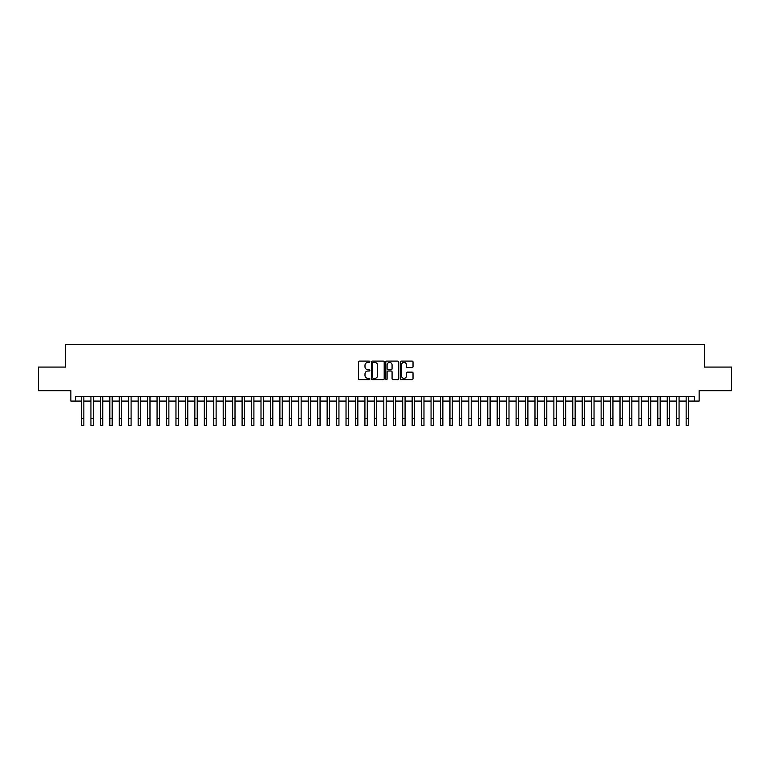 <?xml version="1.0" encoding="UTF-8"?>
<svg xmlns="http://www.w3.org/2000/svg" width="770" height="770" viewBox="0 0 770 770"><rect width="100%" height="100%" fill="white"/><g stroke="black" fill="none" stroke-linecap="round" stroke-linejoin="round"><path stroke-width="1.16" d="M369.879 361.756A0.645 0.645 0 0 0 369.234 361.101L359.378 361.101A0.924 0.924 0 0 0 358.454 362.035L358.454 378.725A0.924 0.924 0 0 0 359.378 379.649L369.234 379.649A0.645 0.645 0 0 0 369.879 379.004A0.645 0.645 0 0 0 369.234 378.359L367.964 378.359A2.965 2.965 0 0 1 364.99 375.385L364.99 373.999A2.965 2.965 0 0 1 367.964 371.025L369.234 371.025A0.645 0.645 0 0 0 369.879 370.38A0.645 0.645 0 0 0 369.234 369.735L367.964 369.735A2.965 2.965 0 0 1 364.99 366.761L364.99 365.375A2.965 2.965 0 0 1 367.964 362.4L369.234 362.4A0.645 0.645 0 0 0 369.879 361.756M412.104 367.646A0.924 0.924 0 0 0 413.028 366.713L413.028 362.035A0.924 0.924 0 0 0 412.104 361.101L401.16 361.101A0.924 0.924 0 0 0 400.236 362.035L400.236 378.725A0.924 0.924 0 0 0 401.16 379.649L412.104 379.649A0.924 0.924 0 0 0 413.028 378.725L413.028 373.065A0.924 0.924 0 0 0 412.104 372.141L407.417 372.141A0.924 0.924 0 0 0 406.493 373.065L406.493 375.875A2.483 2.483 0 0 1 404.009 378.359A2.483 2.483 0 0 1 401.526 375.875L401.526 364.884A2.483 2.483 0 0 1 404.009 362.4A2.483 2.483 0 0 1 406.493 364.884L406.493 366.713A0.924 0.924 0 0 0 407.417 367.646L412.104 367.646M75.585 401.083L75.585 396.358L694.415 396.358L694.415 401.083L699.141 401.083L699.141 390.688L731.5 390.688L731.5 367.069L704.338 367.069L704.338 344.402L65.662 344.402L65.662 367.069L38.5 367.069L38.5 390.688L70.859 390.688L70.859 401.083L81.485 401.083M384.192 362.035A0.924 0.924 0 0 0 383.258 361.101L372.314 361.101A0.924 0.924 0 0 0 371.39 362.035L371.39 378.725A0.924 0.924 0 0 0 372.314 379.649L383.258 379.649A0.924 0.924 0 0 0 384.192 378.725L384.192 362.035M386.742 361.101L397.686 361.101A0.924 0.924 0 0 1 398.61 362.035L398.61 378.725A0.924 0.924 0 0 1 397.686 379.649L392.998 379.649A0.924 0.924 0 0 1 392.074 378.725L392.074 371.958A0.924 0.924 0 0 0 391.141 371.025L388.042 371.025A0.924 0.924 0 0 0 387.108 371.958L387.108 379.004A0.645 0.645 0 0 1 386.463 379.649A0.645 0.645 0 0 1 385.808 379.004L385.808 362.035A0.924 0.924 0 0 1 386.742 361.101M83.853 401.083L90.937 401.083M93.295 401.083L100.379 401.083M102.747 401.083L109.831 401.083M112.189 401.083L119.283 401.083M121.641 401.083L128.725 401.083M131.093 401.083L138.177 401.083M140.535 401.083L147.619 401.083M149.986 401.083L157.07 401.083M159.428 401.083L166.522 401.083M168.88 401.083L175.964 401.083M178.332 401.083L185.416 401.083M187.774 401.083L194.858 401.083M197.226 401.083L204.31 401.083M206.668 401.083L213.762 401.083M216.12 401.083L223.204 401.083M225.572 401.083L232.656 401.083M235.014 401.083L242.098 401.083M244.465 401.083L251.549 401.083M253.908 401.083L261.001 401.083M263.359 401.083L270.443 401.083M272.811 401.083L279.895 401.083M282.253 401.083L289.337 401.083M291.705 401.083L298.789 401.083M301.147 401.083L308.241 401.083M310.599 401.083L317.683 401.083M320.05 401.083L327.135 401.083M329.493 401.083L336.577 401.083M338.944 401.083L346.028 401.083M348.387 401.083L355.48 401.083M357.838 401.083L364.922 401.083M367.29 401.083L374.374 401.083M376.732 401.083L383.816 401.083M386.184 401.083L393.268 401.083M395.626 401.083L402.71 401.083M405.078 401.083L412.162 401.083M414.52 401.083L421.614 401.083M423.972 401.083L431.056 401.083M433.423 401.083L440.507 401.083M442.865 401.083L449.95 401.083M452.317 401.083L459.401 401.083M461.759 401.083L468.853 401.083M471.211 401.083L478.295 401.083M480.663 401.083L487.747 401.083M490.105 401.083L497.189 401.083M499.557 401.083L506.641 401.083M508.999 401.083L516.093 401.083M518.451 401.083L525.535 401.083M527.902 401.083L534.986 401.083M537.345 401.083L544.428 401.083M546.796 401.083L553.88 401.083M556.238 401.083L563.332 401.083M565.69 401.083L572.774 401.083M575.142 401.083L582.226 401.083M584.584 401.083L591.668 401.083M594.036 401.083L601.12 401.083M603.478 401.083L610.572 401.083M612.93 401.083L620.014 401.083M622.381 401.083L629.465 401.083M631.824 401.083L638.908 401.083M641.275 401.083L648.359 401.083M650.717 401.083L657.811 401.083M660.169 401.083L667.253 401.083M669.621 401.083L676.705 401.083M679.063 401.083L686.147 401.083M688.515 401.083L694.415 401.083M373.334 362.4A0.645 0.645 0 0 0 372.69 363.055L372.69 377.704A0.645 0.645 0 0 0 373.334 378.359L374.682 378.359A2.965 2.965 0 0 0 377.647 375.385L377.647 365.375A2.965 2.965 0 0 0 374.682 362.4L373.334 362.4M392.074 364.932A2.483 2.483 0 0 0 389.591 362.449A2.483 2.483 0 0 0 387.108 364.932L387.108 368.801A0.924 0.924 0 0 0 388.042 369.735L391.141 369.735A0.924 0.924 0 0 0 392.074 368.801L392.074 364.932M81.485 418.514L83.853 418.514L83.853 425.598L81.485 425.598L81.485 396.358M83.853 418.514L83.853 396.358M90.937 425.598L93.295 425.598L90.937 425.598L90.937 396.358M93.295 425.598L93.295 396.358M100.379 425.598L102.747 425.598L100.379 425.598L100.379 396.358M102.747 425.598L102.747 396.358M109.831 425.598L112.189 425.598L109.831 425.598L109.831 396.358M112.189 425.598L112.189 396.358M119.283 425.598L121.641 425.598L119.283 425.598L119.283 396.358M121.641 425.598L121.641 396.358M128.725 425.598L131.093 425.598L128.725 425.598L128.725 396.358M131.093 425.598L131.093 396.358M138.177 425.598L140.535 425.598L138.177 425.598L138.177 396.358M140.535 425.598L140.535 396.358M147.619 425.598L149.986 425.598L147.619 425.598L147.619 396.358M149.986 425.598L149.986 396.358M157.07 425.598L159.428 425.598L157.07 425.598L157.07 396.358M159.428 425.598L159.428 396.358M166.522 425.598L168.88 425.598L166.522 425.598L166.522 396.358M168.88 425.598L168.88 396.358M175.964 425.598L178.332 425.598L175.964 425.598L175.964 396.358M178.332 425.598L178.332 396.358M185.416 425.598L187.774 425.598L185.416 425.598L185.416 396.358M187.774 425.598L187.774 396.358M194.858 425.598L197.226 425.598L194.858 425.598L194.858 396.358M197.226 425.598L197.226 396.358M204.31 425.598L206.668 425.598L204.31 425.598L204.31 396.358M206.668 425.598L206.668 396.358M213.762 425.598L216.12 425.598L213.762 425.598L213.762 396.358M216.12 425.598L216.12 396.358M223.204 425.598L225.572 425.598L223.204 425.598L223.204 396.358M225.572 425.598L225.572 396.358M232.656 425.598L235.014 425.598L232.656 425.598L232.656 396.358M235.014 425.598L235.014 396.358M242.098 425.598L244.465 425.598L242.098 425.598L242.098 396.358M244.465 425.598L244.465 396.358M251.549 425.598L253.908 425.598L251.549 425.598L251.549 396.358M253.908 425.598L253.908 396.358M261.001 425.598L263.359 425.598L261.001 425.598L261.001 396.358M263.359 425.598L263.359 396.358M270.443 425.598L272.811 425.598L270.443 425.598L270.443 396.358M272.811 425.598L272.811 396.358M279.895 425.598L282.253 425.598L279.895 425.598L279.895 396.358M282.253 425.598L282.253 396.358M289.337 425.598L291.705 425.598L289.337 425.598L289.337 396.358M291.705 425.598L291.705 396.358M298.789 425.598L301.147 425.598L298.789 425.598L298.789 396.358M301.147 425.598L301.147 396.358M308.241 425.598L310.599 425.598L308.241 425.598L308.241 396.358M310.599 425.598L310.599 396.358M317.683 425.598L320.05 425.598L317.683 425.598L317.683 396.358M320.05 425.598L320.05 396.358M327.135 425.598L329.493 425.598L327.135 425.598L327.135 396.358M329.493 425.598L329.493 396.358M336.577 425.598L338.944 425.598L336.577 425.598L336.577 396.358M338.944 425.598L338.944 396.358M346.028 425.598L348.387 425.598L346.028 425.598L346.028 396.358M348.387 425.598L348.387 396.358M355.48 425.598L357.838 425.598L355.48 425.598L355.48 396.358M357.838 425.598L357.838 396.358M364.922 425.598L367.29 425.598L364.922 425.598L364.922 396.358M367.29 425.598L367.29 396.358M374.374 425.598L376.732 425.598L374.374 425.598L374.374 396.358M376.732 425.598L376.732 396.358M383.816 425.598L386.184 425.598L383.816 425.598L383.816 396.358M386.184 425.598L386.184 396.358M393.268 425.598L395.626 425.598L393.268 425.598L393.268 396.358M395.626 425.598L395.626 396.358M402.71 425.598L405.078 425.598L402.71 425.598L402.71 396.358M405.078 425.598L405.078 396.358M412.162 425.598L414.52 425.598L412.162 425.598L412.162 396.358M414.52 425.598L414.52 396.358M421.614 425.598L423.972 425.598L421.614 425.598L421.614 396.358M423.972 425.598L423.972 396.358M431.056 425.598L433.423 425.598L431.056 425.598L431.056 396.358M433.423 425.598L433.423 396.358M440.507 425.598L442.865 425.598L440.507 425.598L440.507 396.358M442.865 425.598L442.865 396.358M449.95 425.598L452.317 425.598L449.95 425.598L449.95 396.358M452.317 425.598L452.317 396.358M459.401 425.598L461.759 425.598L459.401 425.598L459.401 396.358M461.759 425.598L461.759 396.358M468.853 425.598L471.211 425.598L468.853 425.598L468.853 396.358M471.211 425.598L471.211 396.358M478.295 425.598L480.663 425.598L478.295 425.598L478.295 396.358M480.663 425.598L480.663 396.358M487.747 425.598L490.105 425.598L487.747 425.598L487.747 396.358M490.105 425.598L490.105 396.358M497.189 425.598L499.557 425.598L497.189 425.598L497.189 396.358M499.557 425.598L499.557 396.358M506.641 425.598L508.999 425.598L506.641 425.598L506.641 396.358M508.999 425.598L508.999 396.358M516.093 425.598L518.451 425.598L516.093 425.598L516.093 396.358M518.451 425.598L518.451 396.358M525.535 425.598L527.902 425.598L525.535 425.598L525.535 396.358M527.902 425.598L527.902 396.358M534.986 425.598L537.345 425.598L534.986 425.598L534.986 396.358M537.345 425.598L537.345 396.358M544.428 425.598L546.796 425.598L544.428 425.598L544.428 396.358M546.796 425.598L546.796 396.358M553.88 425.598L556.238 425.598L553.88 425.598L553.88 396.358M556.238 425.598L556.238 396.358M563.332 425.598L565.69 425.598L563.332 425.598L563.332 396.358M565.69 425.598L565.69 396.358M572.774 425.598L575.142 425.598L572.774 425.598L572.774 396.358M575.142 425.598L575.142 396.358M582.226 425.598L584.584 425.598L582.226 425.598L582.226 396.358M584.584 425.598L584.584 396.358M591.668 425.598L594.036 425.598L591.668 425.598L591.668 396.358M594.036 425.598L594.036 396.358M601.12 425.598L603.478 425.598L601.12 425.598L601.12 396.358M603.478 425.598L603.478 396.358M610.572 425.598L612.93 425.598L610.572 425.598L610.572 396.358M612.93 425.598L612.93 396.358M620.014 425.598L622.381 425.598L620.014 425.598L620.014 396.358M622.381 425.598L622.381 396.358M629.465 425.598L631.824 425.598L629.465 425.598L629.465 396.358M631.824 425.598L631.824 396.358M638.908 425.598L641.275 425.598L638.908 425.598L638.908 396.358M641.275 425.598L641.275 396.358M648.359 425.598L650.717 425.598L648.359 425.598L648.359 396.358M650.717 425.598L650.717 396.358M657.811 425.598L660.169 425.598L657.811 425.598L657.811 396.358M660.169 425.598L660.169 396.358M667.253 425.598L669.621 425.598L667.253 425.598L667.253 396.358M669.621 425.598L669.621 396.358M676.705 425.598L679.063 425.598L676.705 425.598L676.705 396.358M679.063 425.598L679.063 396.358M686.147 425.598L688.515 425.598L686.147 425.598L686.147 396.358M688.515 425.598L688.515 396.358M90.937 418.514L93.295 418.514M100.379 418.514L102.747 418.514M109.831 418.514L112.189 418.514M119.283 418.514L121.641 418.514M128.725 418.514L131.093 418.514M138.177 418.514L140.535 418.514M147.619 418.514L149.986 418.514M157.07 418.514L159.428 418.514M166.522 418.514L168.88 418.514M175.964 418.514L178.332 418.514M185.416 418.514L187.774 418.514M194.858 418.514L197.226 418.514M204.31 418.514L206.668 418.514M213.762 418.514L216.12 418.514M223.204 418.514L225.572 418.514M232.656 418.514L235.014 418.514M242.098 418.514L244.465 418.514M251.549 418.514L253.908 418.514M261.001 418.514L263.359 418.514M270.443 418.514L272.811 418.514M279.895 418.514L282.253 418.514M289.337 418.514L291.705 418.514M298.789 418.514L301.147 418.514M308.241 418.514L310.599 418.514M317.683 418.514L320.05 418.514M327.135 418.514L329.493 418.514M336.577 418.514L338.944 418.514M346.028 418.514L348.387 418.514M355.48 418.514L357.838 418.514M364.922 418.514L367.29 418.514M374.374 418.514L376.732 418.514M383.816 418.514L386.184 418.514M393.268 418.514L395.626 418.514M402.71 418.514L405.078 418.514M412.162 418.514L414.52 418.514M421.614 418.514L423.972 418.514M431.056 418.514L433.423 418.514M440.507 418.514L442.865 418.514M449.95 418.514L452.317 418.514M459.401 418.514L461.759 418.514M468.853 418.514L471.211 418.514M478.295 418.514L480.663 418.514M487.747 418.514L490.105 418.514M497.189 418.514L499.557 418.514M506.641 418.514L508.999 418.514M516.093 418.514L518.451 418.514M525.535 418.514L527.902 418.514M534.986 418.514L537.345 418.514M544.428 418.514L546.796 418.514M553.88 418.514L556.238 418.514M563.332 418.514L565.69 418.514M572.774 418.514L575.142 418.514M582.226 418.514L584.584 418.514M591.668 418.514L594.036 418.514M601.12 418.514L603.478 418.514M610.572 418.514L612.93 418.514M620.014 418.514L622.381 418.514M629.465 418.514L631.824 418.514M638.908 418.514L641.275 418.514M648.359 418.514L650.717 418.514M657.811 418.514L660.169 418.514M667.253 418.514L669.621 418.514M676.705 418.514L679.063 418.514M686.147 418.514L688.515 418.514"/></g></svg>
